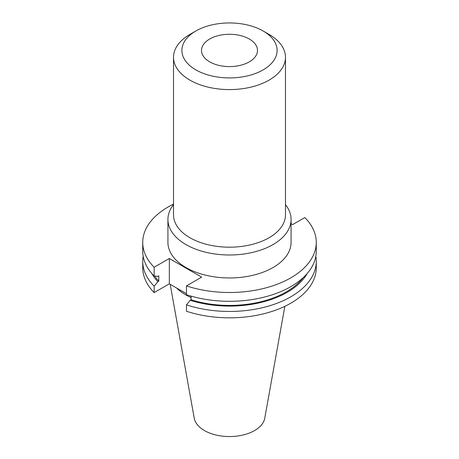 <?xml version="1.0" encoding="UTF-8"?>
<svg xmlns="http://www.w3.org/2000/svg" width="459" height="459" viewBox="0 0 459 459"><rect width="100%" height="100%" fill="white"/><g stroke="black" fill="none" stroke-linecap="round" stroke-linejoin="round"><path stroke-width="0.69" d="M209.711 61.862A27.988 16.157 180 0 1 201.512 50.433A27.988 16.157 180 0 1 218.788 35.504A27.988 16.157 180 0 1 249.289 39.009A27.988 16.157 180 0 1 257.488 50.433A27.988 16.157 180 0 1 240.212 65.362A27.988 16.157 180 0 1 209.711 61.862M173.519 204.628A61.575 35.55 0 0 0 167.925 219.442L167.925 242.398A61.575 35.55 0 0 0 185.958 267.54A61.575 35.55 0 0 0 253.064 275.245A61.575 35.55 0 0 0 291.075 242.398L291.075 219.442A61.575 35.55 0 0 0 285.481 204.628M167.925 219.442A61.575 35.55 0 0 0 185.958 244.578A61.575 35.55 0 0 0 253.064 252.284A61.575 35.55 0 0 0 291.075 219.442M195.838 31L189.917 34.419A55.981 32.319 0 0 0 173.519 57.272L173.519 214.869A55.981 32.319 0 0 0 189.917 237.722A55.981 32.319 0 0 0 250.924 244.727A55.981 32.319 0 0 0 285.481 214.869L285.481 57.272A55.981 32.319 0 0 0 269.083 34.419L263.162 31A47.604 27.483 0 0 0 195.838 31A47.604 27.483 0 0 0 195.838 69.866A47.604 27.483 0 0 0 263.162 69.866A47.604 27.483 0 0 0 263.162 31L269.083 34.419M173.519 57.272A55.981 32.319 0 0 0 189.917 80.124A55.981 32.319 0 0 0 250.924 87.13A55.981 32.319 0 0 0 285.481 57.272M170.197 284.322L194.237 418.195A35.452 20.466 0 0 0 204.433 430.559A35.452 20.466 0 0 0 241.359 435.373A35.452 20.466 0 0 0 264.763 418.195L284.855 306.314M176.6 288.022A61.575 35.55 0 0 0 185.958 294.965A61.575 35.55 0 0 0 191.087 297.61M173.519 204.129A86.768 50.094 0 0 0 142.732 242.398A86.768 50.094 0 0 0 154.161 267.247L154.161 276.06L157.902 276.301L158.785 275.79L158.785 281.137L157.902 281.648L154.161 286.209L154.161 292.584L169.337 283.823L186.463 293.714M186.463 285.9A86.768 50.094 0 0 0 316.268 242.398L316.268 251.211A86.768 50.094 0 0 1 186.463 294.707L186.463 285.9L201.633 277.138L169.337 258.492L154.161 267.247M316.268 242.398A86.768 50.094 0 0 0 304.839 217.555L292.676 224.577L291.075 223.653M142.732 242.398L142.732 251.211A86.768 50.094 0 0 0 154.161 276.06M154.694 276.094A80.474 46.462 0 0 0 158.785 281.137M186.463 304.856A86.768 50.094 0 0 0 316.268 261.36L316.268 267.735A86.768 50.094 0 0 1 186.463 311.236L186.463 304.856L190.204 300.295L191.087 299.784L191.087 296.124M191.087 299.784A80.474 46.462 0 0 0 303.129 277.712M151.831 273.541A81.673 47.151 0 0 0 157.902 281.648M190.204 300.295A81.673 47.151 0 0 0 307.169 273.541M143.179 256.283A86.768 50.094 0 0 0 142.732 261.36A86.768 50.094 0 0 0 154.161 286.209M316.268 261.36A86.768 50.094 0 0 0 315.821 256.283M142.732 261.36L142.732 267.735A86.768 50.094 0 0 0 154.161 292.584M190.192 295.866L191.087 296.382M169.337 258.492L169.337 283.823"/></g></svg>
